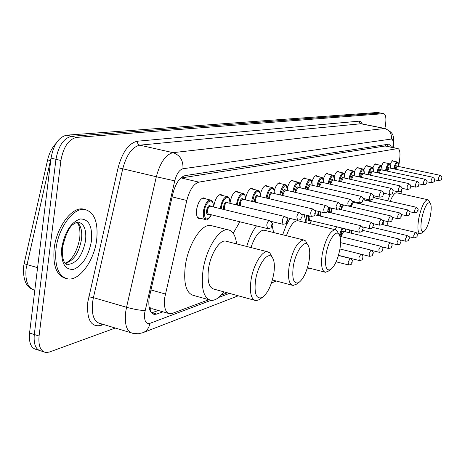 <?xml version="1.0" encoding="UTF-8"?>
<svg xmlns="http://www.w3.org/2000/svg" width="465" height="465" viewBox="0 0 465 465"><rect width="100%" height="100%" fill="white"/><g stroke="black" fill="none" stroke-linecap="round" stroke-linejoin="round"><path stroke-width="0.7" d="M213.726 207.047L213.888 205.658C215.324 198.7 217.649 194.963 220.858 194.451L222.468 195.503M230.006 203.339L230.158 202.176C231.553 195.428 233.767 191.807 236.79 191.301L238.295 192.307M245.572 198.625C246.967 192.208 249.06 188.778 251.856 188.331L253.268 189.29M260.307 194.568C261.754 188.837 263.69 185.82 266.125 185.512L267.451 186.43M274.245 190.976C275.687 185.779 277.495 183.065 279.657 182.838L280.906 183.721M287.469 187.697C288.881 182.937 290.561 180.472 292.514 180.304L293.688 181.152M300.024 184.652C301.396 180.275 302.965 178.019 304.732 177.892L305.842 178.711M311.963 181.809C313.288 177.764 314.759 175.689 316.369 175.596L317.421 176.386M323.332 179.141C324.611 175.392 325.982 173.48 327.459 173.404L328.453 174.166M334.172 176.63C335.399 173.143 336.689 171.37 338.043 171.318L338.985 172.056M344.519 174.259C345.693 171.004 346.902 169.359 348.157 169.324L349.046 170.033M354.406 172.015C355.527 168.975 356.667 167.441 357.823 167.412L358.672 168.103M363.857 169.888C364.932 167.04 366.007 165.604 367.077 165.587L367.885 166.261M372.907 167.865C373.936 165.191 374.947 163.849 375.947 163.837L376.714 164.488M381.579 165.941C382.561 163.424 383.515 162.163 384.45 162.163L385.183 162.791M389.891 164.116L392.611 160.553L393.314 161.163M200.909 218.416L199.409 218.73C196.957 218.05 196.032 214.923 196.643 209.355C198.125 202.17 200.572 198.311 203.978 197.782L205.704 198.886M335.207 229.704L336.608 226.781M398.761 166.517L399.72 158.734C400.359 152.601 399.749 149.207 397.889 148.544L198.892 182.123C193.655 183.756 189.627 189.871 186.802 200.467L164.755 297.524C163.686 307.377 165.401 312.811 169.894 313.823L172.085 313.474L208.861 299.71M149.271 308.19L151.16 308.475L149.003 306.737M385.369 145.964L180.722 178.031M221.131 295.124L227.344 292.799M391.513 147.231L389.577 144.098L389.199 144.103L185.058 175.625C179.717 177.2 175.631 183.274 172.806 193.841L149.126 298.17C148.097 307.975 149.875 313.387 154.467 314.421L156.74 314.073L162.919 311.812M158.327 310.481L151.497 312.916M115.291 328.04L49.366 352.051L46.047 352.551C40.554 351.459 38.229 345.943 39.066 336.009L60.903 160.489C63.409 147.016 68.611 139.314 76.51 137.402L383.765 113.663C385.886 114.623 386.427 118.622 385.392 125.655L384.892 128.485M43.483 351.732L41.344 351.046C35.822 349.947 33.474 344.431 34.294 334.515L55.957 159.303C58.456 145.853 63.67 138.181 71.604 136.28L380.748 113.076M387.444 144.377L388.165 146.539M41.344 351.046C35.822 349.947 33.474 344.431 34.294 334.515L55.957 159.303C58.456 145.853 63.67 138.181 71.604 136.28L380.341 113.041L383.765 113.663M38.764 350.226L36.654 349.552C31.109 348.436 28.737 342.932 29.551 333.027L51.034 158.123C53.516 144.702 58.747 137.047 66.716 135.164L377.615 112.466M96.685 239.76C94.314 260.202 79.881 280.593 68.192 278.965C58.631 276.832 54.568 266.846 55.992 249.007C58.317 227.751 73.447 207.413 84.671 209.436C94.349 212.017 98.353 222.131 96.685 239.76M65.519 278.326C56.527 275.565 52.743 265.625 54.173 248.508C56.492 227.263 71.633 206.948 82.886 208.977L85.153 209.5M273.786 273.664C271.479 285.562 267.608 293.514 262.167 297.53C256.291 299.501 254.07 293.804 255.512 280.442C257.68 265.335 267.282 251.617 271.758 256.756C274.327 259.691 275.001 265.329 273.786 273.664M260.173 298.896L258.784 299.855L255.895 300.628C251.071 299.472 249.443 292.648 251.007 280.168C253.158 265.434 261.719 250.815 267.398 251.739L269.834 252.89L272.031 257.035M226.769 241.381L225.455 241.05C219.364 240.01 210.506 254.285 208.5 268.811C207.082 281.127 208.959 287.911 214.138 289.172L254.436 300.233M223.822 291.828C219.497 297.681 215.318 300.535 211.29 300.39C203.705 298.611 200.938 288.678 202.984 270.578C205.925 249.135 219.015 228.199 227.891 229.791C232.622 230.553 235.523 235.249 236.592 243.887M208.907 299.727L194.056 295.583C186.256 293.741 183.338 283.824 185.303 265.835C188.156 244.514 201.421 223.787 210.54 225.449L212.429 225.92M309.109 260.569C306.912 271.705 303.43 279.07 298.67 282.644C293.618 284.266 291.822 278.861 293.287 266.433C295.368 252.588 303.645 240.045 307.487 244.509C309.777 247.217 310.318 252.565 309.109 260.569M296.525 284.109L293.101 285.469C288.91 284.353 287.591 277.919 289.154 266.16C292.584 250.187 297.408 241.451 303.622 239.957L305.61 240.911L307.47 244.474M265.004 230.407L264.015 230.163C259.185 230.501 254.832 236.296 250.966 247.554M246.712 246.467C249.275 237.917 252.536 231.053 256.494 225.891M272.066 225.316L273.641 232.547M233.221 233.244L239.864 221.793M339.909 249.147C337.805 259.621 334.655 266.468 330.452 269.688C326.064 271.025 324.605 265.887 326.075 254.279C328.075 241.504 335.3 229.954 338.625 233.872C340.676 236.371 341.107 241.463 339.909 249.147M328.232 271.194L325.454 272.275C321.774 271.205 320.711 265.114 322.262 254.006C325.454 239.179 329.755 231.076 335.166 229.698L336.805 230.501L338.288 233.25M298.414 220.858L297.658 220.677C293.665 220.91 289.922 225.92 286.44 235.709M282.685 234.779L285.992 225.792L289.945 218.393M304.191 214.685L306.063 222.7M430.439 215.574C428.672 224.06 426.411 229.431 423.656 231.686C420.935 232.343 420.273 228.059 421.662 218.829C424.295 207.349 427.091 202.008 430.055 202.804C431.439 204.693 431.567 208.948 430.439 215.574M421.464 233.145L420.087 233.657C417.733 232.738 417.285 227.716 418.744 218.573C421.261 207.024 424.22 200.723 427.608 199.671L428.457 200.107L429.131 201.24M386.793 221.381L388.316 225.978M383.741 224.903L383.805 220.683M396.936 192.859L396.628 192.789C394.605 192.812 392.46 195.666 390.193 201.362M387.676 200.793L390.059 194.527M401.609 190.412L401.946 193.969M374.587 197.834L375.185 196.085M150.858 289.928L165.406 294.025M150.98 308.539L150.387 311.329M385.578 144.667L385.479 145.987M172.108 196.898L186.802 200.467M181.123 177.95L198.892 182.123M384.782 145.929L397.511 148.556M152.113 312.73L156.74 314.073M392.762 147.486L392.954 145.882C393.384 141.453 392.879 139.175 391.437 139.041L182.948 168.76C179.356 169.777 176.624 173.811 174.741 180.868L144.691 312.869C144.011 320.687 145.737 324.186 149.864 323.367L210.953 300.355M142.836 332.725L138.274 333.771L133.1 333.393C126.858 332.062 124.382 324.919 125.684 311.969L126.544 307.284L93.413 297.641L92.576 302.267C91.39 315.078 94.052 322.193 100.568 323.611L130.671 332.661M238.26 295.792L143.365 332.516C146.952 330.842 149.114 327.79 149.864 323.367M103.538 324.506L100.824 325.465L101.492 323.89M100.824 325.465C90.919 327.366 86.577 319.554 87.798 302.029L118.104 167.755C122.4 151.956 128.828 143.11 137.396 141.215L359.172 121.162L360.98 121.795L362.351 123.975M60.903 160.489L51.034 158.123M76.51 137.402L66.716 135.164M39.066 336.009L29.551 333.027M383.486 113.658L377.202 112.431M145.121 310.539C140.331 310.446 134.141 309.359 126.544 307.284L156.327 176.741L122.743 168.789L93.413 297.641L88.734 296.815M174.741 180.868L156.327 176.741C160.152 162.535 165.714 154.508 173.021 152.665L139.82 145.167C132.234 146.905 126.544 154.775 122.743 168.789L118.104 167.755M182.948 168.76C183.384 160.466 180.077 155.101 173.021 152.665L384.578 128.509L360.857 123.766L139.82 145.167C138.105 144.574 137.297 143.255 137.396 141.215M391.437 139.041C391.867 133.577 389.577 130.066 384.578 128.509L385.258 128.561M361.567 123.818L359.654 123.033L359.172 121.162M218.672 297.449L229.472 293.38M393.483 144.993L392.954 145.882M51.034 158.1L26.063 269.032C25.098 281.279 28.01 288.341 34.805 290.23M47.604 159.919L24.197 263.266C23.791 263.492 24.668 263.922 26.842 264.562L37.584 267.631M50.714 160.721L47.616 159.873C49.197 153.165 51.999 147.684 56.033 143.429M65.594 263.702L68.157 264.422L65.646 263.754C64.868 263.37 61.473 259.429 62.473 247.392C65.78 233.971 69.535 226.193 73.743 224.06C76.115 222.561 77.452 221.945 77.754 222.206L78.19 222.107C84.095 223.636 86.56 229.78 85.583 240.539C82.607 255.291 76.801 263.254 68.157 264.422L65.251 263.353M91.448 240.951C88.658 255.965 82.735 265.422 73.691 269.322C64.844 270.13 60.869 262.923 61.769 247.694C64.78 231.913 70.918 222.34 80.166 218.974C88.792 218.928 92.552 226.252 91.448 240.951M77.207 222.299C80.951 225.531 82.381 231.245 81.491 239.434C78.852 253.169 73.424 261.115 65.187 263.283M66.896 264.068L66.489 264.347M338.439 255.488L350.075 258.395C353.691 260.906 351.743 260.016 352.267 262.132C351.104 263.545 353.075 264.475 348.564 264.957L348.134 262.155L350.192 258.424M352.115 262.243L351.72 262.405L352.115 262.243M339.932 248.978L360.735 254.123C364.293 256.604 362.363 255.721 362.88 257.779C361.712 259.191 363.723 259.993 359.265 260.528L358.875 257.784L360.84 254.146M362.735 257.877L362.357 258.034L362.735 257.877M340.572 242.631L370.896 250.054C373.075 251.455 373.773 252.646 372.982 253.623C371.907 254.925 373.773 255.82 369.466 256.308L369.105 253.623L370.989 250.077M372.849 253.721L372.494 253.867L372.849 253.721M339.927 236.313L380.579 246.171C382.724 247.543 383.404 248.705 382.625 249.664C381.602 250.658 383.567 251.809 379.19 252.286L378.859 249.647L380.666 246.194M382.497 249.757L382.16 249.897L382.497 249.757M339.409 234.982L341.949 228.059M345.28 231.756L345.175 228.832M342.682 228.239L339.892 236.185M341.223 236.627L341.316 234.633C342.188 231.25 343.031 230.181 343.85 231.413M343.786 231.396L341.961 234.68L341.973 236.807M343.74 231.384L389.833 242.468C391.931 243.823 392.594 244.962 391.832 245.886C390.769 247.153 392.658 247.909 388.478 248.444L388.17 245.857L389.908 242.486M391.71 245.968L391.385 246.101L391.71 245.968M349.105 232.674L349.634 229.902M350.244 230.047L349.726 232.826M350.982 233.128L351.319 230.309M351.929 230.454L351.68 233.296M362.677 230.344L398.674 238.929C400.731 240.26 401.382 241.37 400.627 242.271C399.586 243.52 401.458 244.224 397.354 244.77L397.075 242.23L398.743 238.946M400.516 242.346L400.208 242.474L400.516 242.346M372.639 227.379L407.131 235.54C409.154 236.842 409.787 237.929 409.043 238.812C408.02 240.027 409.88 240.707 405.84 241.259L405.59 238.766L407.195 235.557M408.944 238.888L408.648 239.01L408.944 238.888M382.003 224.496L415.233 232.297C417.215 233.575 417.837 234.645 417.105 235.499C417.547 236.615 416.5 237.412 413.972 237.894L413.745 235.447L415.292 232.308M305.883 220.997L306.697 215.283M307.388 215.446L306.853 217.823L306.859 222.892M309.748 223.584L311.422 220.753M309.731 220.352C308.516 221.206 308.051 220.224 308.336 217.411L308.743 215.772M309.44 215.934L309.045 217.469L309.597 220.317L359.207 232.192M314.811 214.807L360.753 225.694C362.706 226.833 363.438 228.071 362.956 229.414C361.817 230.774 363.77 231.71 359.3 232.215L358.881 229.35L360.852 225.717M362.427 229.634L362.805 229.507L362.427 229.634M317.519 215.452L318.42 211.36M319.095 211.517L318.2 215.609M319.641 215.952L320.449 211.837M321.146 211.999L320.385 216.126M327.133 211.924L371.082 222.241C373.006 223.369 373.721 224.578 373.232 225.874C372.087 227.263 374.087 228.042 369.669 228.606L369.28 225.798L371.169 222.258M372.732 226.083L373.093 225.961L372.732 226.083M328.505 212.243L329.609 207.663M330.272 207.82L329.174 212.4M330.522 212.714L331.667 208.146M332.405 208.314L331.318 211.209L331.231 212.883M338.514 209.076L380.928 218.951C382.829 220.079 383.526 221.264 383.021 222.503C381.945 223.781 383.858 224.624 379.55 225.17L379.196 222.415L381.004 218.969M382.55 222.7L382.893 222.584L382.55 222.7M338.997 209.192L339.066 208.744M339.903 207.826L339.642 209.343M340.915 209.634L341.043 208.227L342.478 204.687M343.525 205.007L341.699 208.285L341.595 209.796M343.385 204.896L390.315 215.812C392.193 216.94 392.879 218.097 392.367 219.282C391.309 220.55 393.204 221.328 388.973 221.886L388.647 219.189L390.391 215.83M391.914 219.474L392.245 219.358L391.914 219.474M340.955 204.338L340.549 205.425M349.721 205.966L349.651 206.419M350.854 206.698L351.034 205.17M352.115 202.304L352.912 201.682L353.447 202.31M353.377 202.292L351.621 205.501L351.505 206.849M353.33 202.287L399.29 212.813C401.121 213.912 401.783 215.039 401.289 216.208C400.249 217.44 402.126 218.195 397.976 218.753L397.68 216.109L399.354 212.825M400.865 216.388L401.179 216.277L400.865 216.388M354.859 202.635L354.894 201.897M358.614 203.496L358.736 202.781M359.346 202.914L359.224 203.635M361.131 202.728L360.997 204.042M363.078 199.764L407.863 209.948C409.677 211.046 410.328 212.15 409.822 213.272C408.799 214.481 410.665 215.19 406.584 215.76L406.311 213.162L407.921 209.959M409.415 213.441L409.717 213.336L409.415 213.441M360.363 203.897L360.462 202.938M364.211 200.02L364.252 198.689M367.798 200.834L368.042 199.543M368.635 199.677L368.396 200.973M369.472 201.217L369.652 199.909M370.25 200.02L370.088 201.357M373.395 197.567L416.07 207.198C417.861 208.291 418.5 209.372 417.989 210.459C418.436 211.575 417.378 212.389 414.821 212.889L414.577 210.343L416.129 207.216M417.599 210.616L417.89 210.517L417.599 210.616M211.465 214.801C208.721 219.12 206.908 220.747 206.012 219.683C203.734 219.05 202.885 216.115 203.467 210.883C204.862 204.135 207.146 200.502 210.308 199.996L211.017 200.212M213.319 206.948C213.952 196.928 205.739 200.438 204.379 210.959C204.362 220.172 206.698 221.445 211.395 214.784M208.843 214.156C207.094 215.138 206.338 213.912 206.588 210.471C207.797 205.931 209.186 204.548 210.767 206.326M210.43 206.245L210.227 206.193C208.959 206.402 208.053 207.855 207.495 210.546L207.495 212.72L208.332 214.034L267.381 228.571M210.482 206.257L269.345 220.567C272.106 222.334 273.025 223.857 272.101 225.136C270.165 228.257 272.757 227.67 267.567 228.617L266.736 225.066C267.317 222.311 268.183 220.811 269.345 220.567L269.537 220.613M271.264 225.426L271.577 225.914L271.769 224.711L271.264 225.426M220.369 208.663L220.544 207.134C221.898 200.601 224.066 197.084 227.048 196.59L227.664 196.776M229.873 203.304C230.501 193.62 222.77 197.032 221.421 207.21L221.247 208.872M223.537 209.43L223.508 206.756C224.665 202.362 225.984 201.019 227.461 202.728M227.158 202.653L226.978 202.612C225.787 202.816 224.921 204.216 224.38 206.826L224.612 209.692M227.205 202.664L284.719 216.481C287.417 218.219 288.306 219.701 287.393 220.922C285.527 223.909 288.073 223.351 283.005 224.299L282.238 220.834C282.801 218.166 283.627 216.713 284.719 216.481L284.888 216.521M286.609 221.189L286.667 221.735L286.963 221.578L287.039 220.468L286.609 221.189M236.499 204.896L236.656 203.606C237.975 197.265 240.039 193.858 242.846 193.376L243.387 193.533M245.503 199.874C246.13 190.499 238.841 193.812 237.505 203.676L237.342 205.1M239.434 205.606L239.475 203.246C240.591 198.991 241.841 197.689 243.224 199.334M242.951 199.264L242.788 199.229C241.666 199.427 240.841 200.787 240.318 203.315L240.405 205.838M242.986 199.276L299.21 212.627C301.843 214.319 302.709 215.754 301.802 216.946C299.989 219.846 302.494 219.288 297.554 220.224L296.85 216.841C297.397 214.26 298.181 212.854 299.21 212.627L299.361 212.662M301.07 217.196L301.221 217.76L301.582 217.056L301.07 217.196M251.739 201.357L251.879 200.264C253.163 194.114 255.128 190.807 257.784 190.342L258.261 190.476M260.284 196.631L260.104 193.702L259.301 191.737L258.011 191.063L257.25 191.26L255.64 192.69L254.157 195.277L252.553 201.548M254.483 202.008L254.564 199.927C255.64 195.806 256.825 194.539 258.127 196.12M257.877 196.067L257.738 196.032C256.674 196.224 255.89 197.544 255.378 200.002L255.384 202.217M257.906 196.073L312.893 208.988C315.468 210.657 316.31 212.057 315.415 213.191C314.148 214.65 316.252 215.905 311.288 216.376L310.649 213.08C311.178 210.575 311.928 209.209 312.893 208.988L313.032 209.023M314.729 213.429L315.206 213.296L314.729 213.429M266.166 198.009L266.288 197.102C267.538 191.132 269.415 187.918 271.926 187.465L272.351 187.581M274.286 193.562L274.123 190.72L273.374 188.813L272.816 188.319L271.432 188.36L269.909 189.749L268.491 192.26L266.951 198.195M268.747 198.619L268.846 196.788C269.886 192.789 271.019 191.557 272.24 193.085M325.959 205.577L325.837 205.547C327.918 206.553 328.738 207.919 328.29 209.645C327.046 211.058 329.156 212.238 324.279 212.738L323.692 209.517C324.204 207.088 324.925 205.763 325.837 205.547L271.891 193.004C270.886 193.19 270.136 194.475 269.642 196.858L269.59 198.817M327.645 209.866L328.098 209.738L327.645 209.866M279.843 194.852L279.947 194.108C281.162 188.302 282.958 185.18 285.336 184.733L285.713 184.838M287.562 190.65C286.237 183.041 283.958 184.216 280.721 194.178L280.598 195.027M282.272 195.416L282.389 193.812C283.394 189.929 284.475 188.726 285.62 190.202M338.206 202.316L338.096 202.292C340.549 203.903 341.345 205.234 340.479 206.28C339.311 207.652 341.298 208.791 336.584 209.291L336.044 206.146L338.096 202.292L285.295 190.063L283.156 193.882L283.08 195.608M339.874 206.489L340.304 206.367L339.874 206.489M292.822 191.865L292.909 191.266C294.095 185.616 295.816 182.576 298.077 182.146L298.408 182.233M300.181 187.889C298.954 180.496 296.78 181.646 293.659 191.336L293.56 192.033M295.124 192.394L295.246 190.987C296.222 187.209 297.245 186.041 298.332 187.471M349.825 199.223L349.726 199.2C351.743 200.316 352.517 201.612 352.046 203.089C350.895 204.426 352.894 205.495 348.256 206.018L347.762 202.949L349.726 199.2L298.024 187.331L295.99 191.051L295.897 192.568M351.476 203.286L351.883 203.17L351.476 203.286M305.162 189.028L305.232 188.563C306.389 183.065 308.039 180.106 310.184 179.682L310.481 179.763M312.178 185.268C311.044 178.083 308.969 179.199 305.958 188.627L305.877 189.191M307.348 189.528L307.47 188.296C308.411 184.628 309.394 183.483 310.417 184.872M310.265 184.838L308.19 188.366L308.086 189.697M310.254 184.838L360.77 196.265C362.764 197.387 363.52 198.648 363.031 200.06C361.904 201.368 363.886 202.385 359.34 202.914L358.887 199.909L360.857 196.288M362.497 200.246L362.88 200.136L362.497 200.246M316.903 186.337L316.961 185.988C318.089 180.635 319.67 177.752 321.71 177.339L315.305 175.915M323.599 182.774C322.553 175.782 320.577 176.874 317.665 186.058L317.595 186.494M318.984 186.808L319.1 185.738C320.019 182.17 320.955 181.054 321.925 182.396M371.355 193.492L371.279 193.475C373.238 194.591 373.976 195.823 373.482 197.177C372.343 198.52 374.372 199.369 369.878 199.962L369.466 197.02L371.279 193.475L321.658 182.268L319.804 185.808L319.699 186.971M372.971 197.352L373.343 197.247L372.971 197.352M328.092 183.78L328.133 183.541C329.232 178.322 330.755 175.508 332.702 175.107L326.436 173.724M334.486 180.397C333.521 173.584 331.632 174.654 328.819 183.605L328.767 183.931M330.08 184.227L330.191 183.303C331.074 179.821 331.975 178.734 332.888 180.042M381.352 190.83L381.283 190.813C383.201 191.911 383.916 193.12 383.433 194.434C382.335 195.707 384.288 196.59 379.922 197.148L379.539 194.271L381.283 190.813L332.644 179.914L330.871 183.373L330.766 184.384M382.951 194.597L383.3 194.498L382.951 194.597M338.764 181.35L338.787 181.199C339.863 176.113 341.327 173.369 343.182 172.974L337.061 171.631M344.885 178.13C343.99 171.492 342.182 172.538 339.456 181.269L339.415 181.495M340.665 181.769L340.764 180.978C341.624 177.589 342.49 176.526 343.356 177.793M343.257 177.769L341.327 181.92M343.228 177.764L390.821 188.279C392.71 189.377 393.413 190.557 392.919 191.818C391.815 193.12 393.814 193.853 389.49 194.469L389.141 191.65L390.885 188.296M392.46 191.969L392.797 191.876L392.46 191.969M348.953 179.031L348.965 178.967C350.017 174.003 351.43 171.323 353.197 170.94L347.21 169.632M354.812 175.962C353.987 169.493 352.255 170.516 349.616 179.037L349.593 179.17M350.773 179.432L350.866 178.758C351.703 175.45 352.534 174.41 353.353 175.642M353.266 175.625L351.418 179.571M399.923 185.861C401.783 186.947 402.469 188.098 401.975 189.319C400.958 190.499 402.806 191.353 398.621 191.911L398.307 189.15L399.923 185.861L353.231 175.619M401.539 189.464L401.859 189.377L401.539 189.464M364.31 173.898C363.549 167.58 361.886 168.58 359.323 176.898L359.317 176.95M360.439 177.2L360.52 176.636C361.334 173.41 362.136 172.393 362.915 173.59M362.84 173.573L361.067 177.339M362.799 173.567L408.619 183.553C410.456 184.634 411.124 185.762 410.624 186.936C409.601 188.127 411.49 188.866 407.352 189.464L407.061 186.761L408.671 183.565M410.211 187.075L410.514 186.988L410.211 187.075M358.695 176.816C359.724 171.974 361.084 169.37 362.776 168.993L362.95 169.033M369.692 175.067L369.762 174.607C370.559 171.451 371.326 170.457 372.064 171.626M372.006 171.614L370.303 175.2M371.959 171.602L416.936 181.338C418.75 182.414 419.401 183.518 418.895 184.652C417.89 185.814 419.767 186.529 415.698 187.128L415.431 184.477L416.983 181.35M418.506 184.785L418.796 184.704L418.506 184.785M368.013 174.701C369.03 170.01 370.338 167.487 371.942 167.127L366.205 165.895M373.401 171.916C372.703 165.755 371.111 166.726 368.617 174.834M378.557 173.032L378.615 172.66C379.388 169.58 380.126 168.609 380.829 169.742M380.783 169.737L379.149 173.16M380.73 169.725L424.9 179.223C426.69 180.298 427.329 181.379 426.818 182.466C427.277 183.541 426.236 184.349 423.685 184.89L423.446 182.292L424.94 179.234M376.941 172.684C377.94 168.132 379.196 165.685 380.719 165.342L380.87 165.377M382.114 170.021C381.48 164.011 379.957 164.941 377.534 172.811M387.054 171.085L387.101 170.794C387.857 167.784 388.566 166.83 389.24 167.941M432.526 177.194C434.293 178.258 434.92 179.316 434.409 180.374C434.862 181.431 433.839 182.222 431.34 182.745L431.125 180.193L432.526 177.194L389.066 167.824L387.63 171.207M385.497 170.748C386.479 166.331 387.694 163.959 389.141 163.633L389.275 163.663M390.466 168.202C389.897 162.337 388.432 163.232 386.072 170.87M395.209 169.219L395.244 169.004C395.982 166.057 396.668 165.127 397.308 166.208M397.22 166.191L395.773 169.336M439.844 175.253C441.587 176.305 442.198 177.339 441.686 178.362C442.145 179.38 441.14 180.153 438.681 180.687L438.489 178.182L439.844 175.253L397.238 166.197M393.71 168.894C394.669 164.604 395.843 162.302 397.22 161.989L397.343 162.018M398.488 166.458C397.976 160.733 396.569 161.588 394.268 169.016M387.118 146.324L387.043 144.441M152.415 308.777L168.307 313.364M385.177 145.923L397.889 148.544M199.409 218.73L198.834 218.585M152.816 313.939L154.467 314.421M393.175 147.574L393.442 145.365C393.21 136.617 395.453 133.699 385.026 128.514L361.607 123.83M271.473 282.935L276.379 281.034M306.958 269.2L309.568 268.195M23.523 267.079L24.139 263.504M23.453 267.671C23.192 279.314 25.982 286.452 31.829 289.091M377.487 112.443L380.62 113.053M64.99 263.039C65.234 263.434 75.371 260.33 79.684 238.574M79.73 238.249C80.398 230.495 79.509 225.194 77.056 222.328M84.671 209.436L82.886 208.977M262.167 297.53L258.784 299.855M227.891 229.791L210.54 225.449M267.398 251.739L225.455 241.05M271.758 256.756L269.834 252.89M298.67 282.644L295.455 284.842M292.008 285.179L272.391 279.982M303.622 239.957L264.015 230.163M307.487 244.509L305.61 240.911M330.452 269.688L327.389 271.763M324.617 272.06L307.452 267.648M335.166 229.698L297.658 220.677M338.625 233.872L336.805 230.501M423.656 231.686L421.087 233.395M419.744 233.575L416.187 232.738M427.608 199.671L396.628 192.789M430.055 202.804L428.457 200.107M348.448 264.928L336.137 261.818M359.166 260.499L338.485 255.337M369.373 256.285L361.148 254.25M379.103 252.263L371.861 250.49M345.245 228.85L345.309 231.762M388.397 248.426L381.806 246.822M397.279 244.753L391.216 243.294M405.776 241.242L400.162 239.899M413.914 237.877L408.694 236.644M309.841 223.607L311.463 220.765M369.582 228.588L362.514 226.914M379.469 225.153L372.913 223.607M388.903 221.875L382.8 220.451M397.912 218.742L392.216 217.422M354.888 202.641L354.929 201.909M406.526 215.743L401.196 214.522M364.24 200.026L364.287 198.695M414.768 212.877L409.77 211.744M205.478 219.55L197.66 217.608M213.389 206.966C212.9 198.706 211.372 201.246 210.308 199.996L202.455 198.107M282.836 224.258L270.886 221.346M229.937 203.321C229.466 195.236 228.077 197.858 227.048 196.59L219.404 194.771M297.402 220.183L286.556 217.579M245.561 199.886C245.154 192.109 243.8 194.556 242.846 193.376L235.406 191.627M311.155 216.341L301.221 213.981M260.336 196.643C259.923 188.953 258.743 191.586 257.784 190.342L250.536 188.651M324.157 212.708L315.014 210.558M274.333 193.574C273.937 186.017 272.862 188.726 271.926 187.465L264.864 185.837M336.474 209.267L328.017 207.291M287.608 190.662C287.254 183.315 286.237 185.971 285.336 184.733L278.448 183.164M348.157 206.001L340.304 204.187M300.221 187.901C299.878 180.67 298.949 183.39 298.077 182.146L291.352 180.623M359.253 202.897L351.941 201.223M312.213 185.279C311.916 178.264 311.027 180.891 310.184 179.682L303.622 178.211M369.803 199.944L362.985 198.398M323.634 182.78C323.355 175.869 322.53 178.56 321.71 177.339M379.847 197.137L373.471 195.701M334.521 180.403C334.248 173.573 333.515 176.369 332.702 175.107M389.426 194.457L383.451 193.12M344.914 178.136C344.675 171.475 343.955 174.183 343.182 172.974M398.563 191.9L392.96 190.656M354.842 175.973C354.615 169.068 353.708 172.137 353.197 170.94M407.294 189.453L402.027 188.296M364.339 173.904C363.95 166.691 363.374 170.411 362.776 168.993L356.911 167.726M415.646 187.116L410.682 186.035M373.43 171.922C373.232 165.546 372.668 168.365 371.942 167.127M423.638 184.878L418.959 183.867M382.137 170.027C381.974 163.442 381.149 166.517 380.719 165.342L375.104 164.145M431.299 182.739L426.882 181.786M390.49 168.208C390.327 161.686 389.589 164.848 389.141 163.633L383.637 162.465M438.681 180.687L434.473 179.786M398.511 166.464C398.383 160.105 397.639 163.151 397.22 161.989L391.826 160.849"/></g></svg>
